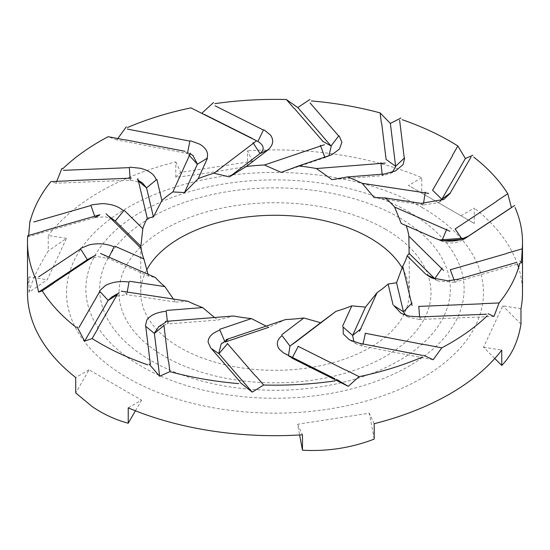 <?xml version="1.0" encoding="UTF-8"?>
<svg xmlns="http://www.w3.org/2000/svg" width="550" height="550" viewBox="0 0 550 550"><rect width="100%" height="100%" fill="white"/><g stroke="black" fill="none" stroke-linecap="round" stroke-linejoin="round"><path stroke-width="0.41" stroke-dasharray="2.75 2.06" d="M187.853 153.615L192.857 155.382M187.413 153.512L184.642 151.477M117.803 138.545L116.848 139.92L187.543 153.539M116.848 139.92L108.213 136.696M95.535 217.374L105.545 216.837L113.891 219.828M94.662 216.226L95.095 217.484M28.641 235.455L28.552 236.679L95.219 217.449M28.552 236.679L27.761 235.709M286.488 354.413L292.084 358.167L292.449 357.452M221.196 343.887L225.046 342.059L229.604 338.319M224.778 341.44L225.039 342.052M420.977 203.424L423.273 205.012L423.486 203.672M423.273 205.012L374.199 197.594M440.364 201.066L438.274 202.599L423.28 205.012M257.923 141.488L251.859 138.442M201.74 113.341L190.891 107.882M420.674 316.834L419.767 319.461L419.574 316.876M493.969 316.436L419.629 319.474M88.646 258.933L98.45 256.692L108.302 258.479L103.201 254.533M108.962 257.153L108.309 258.472L148.727 276.183L155.382 277.475M392.384 172.274L390.328 173.539L382.284 175.663L382.126 174.206M383.811 174.164L382.284 175.663L332.021 179.651M66.461 238.343L48.249 235.524L48.249 250.917C38.252 267.204 31.845 281.002 29.026 292.325L47.245 279.744L66.461 238.343L48.249 250.917M175.808 161.879L180.689 172.391L252.409 161.294L247.528 166.176C222.661 170.837 198.749 174.536 175.808 177.272L175.808 161.879A247.5 142.89 0 0 0 48.249 235.524M175.808 177.272L180.689 172.391M520.974 308.653L502.755 305.834L483.539 347.243L494.787 358.49M520.974 324.053L502.755 305.834M112.172 296.814L126.72 294.656M127.194 292.057L126.727 294.642M173.387 299.042L175.801 302.074L126.727 294.656L124.713 291.521M130.089 178.179L130.233 180.194L131.182 178.365M56.739 181.342L56.031 183.226L130.35 180.194M56.031 183.226L50.93 181.583M158.874 326.569L167.716 324.005L169.097 320.946M167.386 321.248L167.716 323.991L217.979 320.018L233.537 316.002M328.921 155.698L324.954 157.609L324.768 157.101M330.082 155.341L324.961 157.609L281.167 172.397M175.801 302.074L187.825 301.228M130.714 180.194L142.457 182.999M483.539 347.243L501.751 350.061M374.192 423.706L369.311 413.188L297.591 424.284L299.606 434.974M374.192 439.106L369.311 413.188M297.591 424.284L302.472 434.803M128.226 407.846L141.556 400.146L89.052 369.834L75.721 392.927M135.41 410.788L141.556 400.146M89.052 369.834L75.721 377.534M29.026 292.325L29.026 276.932L47.245 279.744M252.409 161.294L247.528 150.782L247.528 166.176M421.774 177.739L408.444 185.439L474.279 223.444L421.774 193.133L421.774 177.739A247.5 142.89 0 0 0 247.528 150.782M421.774 193.133L408.444 185.439M460.948 215.751L474.279 208.051L474.279 223.444M214.534 317.508L217.979 320.018M148.046 274.271L148.727 276.183M402.153 267.891A134.269 77.523 180 0 1 409.269 292.793A134.269 77.523 180 0 1 275 370.308A134.269 77.523 180 0 1 140.731 292.793A134.269 77.523 180 0 1 146.671 269.988M266.145 326.109L268.833 327.271L285.567 319.55M522.5 292.793A247.5 142.89 0 0 0 518.602 267.527M517.474 264.131A247.5 142.89 0 0 0 474.279 208.051M29.026 276.932A247.5 142.89 0 0 0 27.5 292.793M291.734 357.981L288.447 355.444M469.528 235.476L462.653 239.965L462.124 239.195M466.73 237.263L462.578 240.027M360.058 343.331L362.594 346.149L363.062 343.977M433.152 359.748L362.478 346.129M419.286 319.474L408.348 317.123L405.556 315.178M462.323 240.171C455.703 243.547 448.828 243.884 441.698 241.182L442.007 240.453M435.916 238.666L441.691 241.182L435.985 238.686M454.898 282.171L454.176 280.225M454.465 282.294L438.158 281.016L435.462 279.338M459.119 278.96L454.905 282.178M521.448 262.989L454.795 282.212M362.147 346.053L356.703 344.039L353.946 341.866M408.732 211.86A189.131 109.196 180 0 1 323.95 394.543A189.131 109.196 180 0 1 92.317 260.81A189.131 109.196 180 0 1 408.732 211.86M422.414 207.68A208.471 120.361 0 0 0 73.631 261.642A208.471 120.361 0 0 0 328.955 409.049A208.471 120.361 0 0 0 422.414 207.68M398.963 217.498A175.312 101.214 0 0 0 105.662 262.873A175.312 101.214 0 0 0 320.375 386.836A175.312 101.214 0 0 0 398.963 217.498M385.289 229.116A155.973 90.049 180 0 1 315.37 379.768A155.973 90.049 180 0 1 124.341 269.486A155.973 90.049 180 0 1 385.289 229.116M190.169 153.828L187.701 152.377M438.274 202.599L443.836 199.403M390.328 173.539L395.457 170.954M326.693 156.942L332.09 154.536M138.229 180.242L136.868 179.334M140.731 246.854L140.731 292.793M409.269 246.854L409.269 292.793M290.792 357.445L283.387 352.797M408.348 317.123L401.129 313.349M439.656 239.924L438.859 239.944L441.911 241.278L441.011 240.886L443.547 240.708M461.182 239.491L463.643 239.319M438.158 281.016L431.283 277.784M356.703 344.039L349.422 339.845"/><path stroke-width="0.82" d="M207.446 158.269L198.186 178.688A134.269 77.523 180 0 1 214.019 173.209L255.963 141.274M252.01 138.291L204.49 114.476M203.94 114.421L190.891 107.882A247.5 142.89 180 0 0 127.463 127.538M189.894 141.13L127.284 129.071M206.917 158.441C208.794 153.017 206.442 148.28 199.863 144.244L190.699 140.862M192.857 155.382L197.416 164.127M189.942 140.882L187.406 153.512M206.924 158.448L197.374 164.223M198.186 178.688L184.518 192.562L197.367 164.23L188.904 155.045M124.609 139.851L108.213 136.696A247.5 142.89 180 0 0 62.645 168.871M184.841 151.284L125.152 139.782M107.559 215.373L115.17 220.901M90.894 205.288L94.662 216.226M107.848 215.607L115.266 220.997L123.64 210.925C118.463 206.284 111.203 203.851 101.846 203.617L91.499 204.909M95.102 217.477L99.619 215.022M43.223 231.248L27.761 235.709A247.5 142.89 180 0 0 27.5 242.268L27.5 292.793A247.5 142.89 0 0 0 75.721 377.534L75.721 392.927L92.139 406.553C103.104 414.088 115.136 419.65 128.226 423.239L128.226 407.846A247.5 142.89 0 0 0 302.472 434.803L302.472 450.196C327.339 451.605 351.251 447.906 374.192 439.106L374.192 423.706A247.5 142.89 0 0 0 501.751 350.061L501.751 365.454C511.748 355.245 518.155 341.44 520.974 324.053L520.974 308.653A247.5 142.89 0 0 0 522.5 292.793L522.5 242.268A247.5 142.89 180 0 1 522.239 248.834L506.777 253.296M99.811 214.741L43.519 230.979M292.449 357.452L298.141 346.569M336.518 379.369L348.26 386.32L291.974 358.119M348.26 386.32L359.109 376.661L346.06 370.116M297.99 346.252L345.51 370.061M281.731 334.799L303.827 317.982L320.636 322.74L335.981 311.334A134.269 77.523 180 0 0 351.814 305.848L342.554 326.274M285.835 354.104L283.387 352.797L279.462 349.381C275.928 344.582 276.788 339.996 282.033 335.624L289.974 346.067M288.447 355.444L289.981 346.074L320.636 322.74M218.776 353.451L221.196 343.887L228.415 338.944M211.173 348.404L218.976 353.698L227.404 343.764M268.833 327.271L225.046 342.059L219.917 330.11C212.094 332.977 208.154 337.012 208.106 342.21L210.719 347.964M240.096 382.429L252.216 392.116L218.907 353.629M252.216 392.116L263.636 385.014L255.908 376.083M227.315 343.413L255.441 375.911M458.501 279.132L448.154 280.857L431.283 277.784L426.367 274.519L434.734 278.671L442.152 268.029M435.462 279.338L409.124 253.392L408.849 236.17L443.589 270.462M423.486 203.672L425.288 192.108M420.496 203.266L385.124 197.924L374.199 197.594L362.175 183.315L428.739 193.38M450.326 193.002L441.829 199.258L432.671 190.334M441.664 199.519L440.364 201.066M472.862 155.217L465.376 158.524L441.788 199.341M465.376 158.524L457.861 145.977L452.396 155.444M432.596 190.218L452.513 155.753M201.74 113.341L258.026 141.542M268.269 149.738L246.173 166.561L229.364 176.928L214.019 173.209M264.165 129.938L270.538 135.101C274.072 140.305 273.212 145.207 267.967 149.813L260.026 153.588L229.364 176.928M419.574 316.876L418.818 306.646M488.084 313.748L493.969 316.436L499.07 302.961L481.828 303.662M418.605 306.412L481.374 303.847M393.085 304.954L388.107 284.041L396.557 282.755L402.71 266.207A134.269 77.523 180 0 0 407.186 255.867L425.748 274.189M419.939 316.855L409.372 316.174L401.129 313.349L393.766 305.546L403.459 311.768L396.557 282.755M258.266 141.68C264.11 145.502 264.694 149.476 260.019 153.588L252.972 142.629M115.259 220.99L140.876 246.276L141.151 248.366L106.102 213.771M100.561 253.474L155.382 277.475A134.269 77.523 180 0 0 164.876 286.619L129.504 281.27M87.677 259.497L88.646 258.933M80.472 248.738L87.347 259.689M108.962 257.153L114.084 246.785C106.308 243.636 98.086 242.976 89.43 244.819L80.864 248.277M420.977 203.411L443.836 199.403L450.209 193.353M404.429 158.001L395.608 166.244L386.093 159.472M395.629 166.526L392.384 172.274M382.126 174.206L380.902 162.69M383.811 174.151L395.457 170.954L403.061 164.656L404.614 158.345M404.271 158.146L399.616 120.161M400.902 118.03L390.362 123.413L395.622 166.334M190.472 153.168L172.879 191.936A134.269 77.523 180 0 0 161.892 200.502L156.887 179.472M129.346 167.633L63.498 170.328M156.234 179.898C154.454 174.46 149.249 170.596 140.628 168.3L130.061 167.193M90.963 205.494L33.763 221.994M29.975 220.811L28.641 235.455M165.371 321.406L233.537 316.002A134.269 77.523 180 0 0 251.446 318.587L219.711 329.306M163.9 325.181L168.348 361.419M168.664 361.68L169.881 371.635A247.5 142.89 180 0 0 238.7 383.618M211.248 348.459L239.883 381.549M121.261 291.163L187.825 301.228A134.269 77.523 180 0 0 202.654 307.574L166.43 310.447M117.404 294.326L97.488 328.783M97.604 329.099L92.139 338.559A247.5 142.89 180 0 0 147.868 364.87M145.722 326.336L150.384 364.382M167.386 321.248L166.189 311.286C156.977 312.201 150.562 315.047 146.939 319.818L145.386 325.696M94.896 255.544L53.659 282.982M53.556 283.298L42.233 290.833A247.5 142.89 180 0 0 76.285 327.449M99.832 291.383L78.932 327.553M127.194 292.057L129.023 282.026C119.831 280.823 111.911 282.026 105.263 285.622L99.791 290.696M294.408 342.98L335.981 311.334M422.538 356.998A247.5 142.89 180 0 1 359.109 376.661M359.638 343.317L422.716 355.465M343.083 327.002L343.296 333.933L349.422 339.845L359.301 343.179M246.173 166.561A134.269 77.523 180 0 1 264.433 164.993L324.356 144.753M322.685 141.123L294.559 108.625M294.092 108.453L286.364 99.529A247.5 142.89 180 0 0 214.844 103.661M263.402 130.027L215.126 105.834M330.117 155.292L298.554 165.956A134.269 77.523 180 0 1 316.463 168.541L385.234 163.082M386.1 159.356L381.652 123.124M381.336 122.856L380.119 112.901A247.5 142.89 180 0 0 311.3 100.925M338.683 136.001L310.118 102.994M330.082 155.334L332.09 154.536L339.433 149.105L341.894 142.271L339.281 136.077M450.189 269.803L506.481 253.564M515.082 207.542A247.5 142.89 180 0 1 522.5 242.268M469.088 235.792L511.314 207.701M435.923 238.659C443.692 241.574 451.914 241.904 460.57 239.663L469.136 235.764M408.849 236.17A134.269 77.523 180 0 0 406.141 225.631L435.27 238.384M34.918 277.001A247.5 142.89 180 0 1 27.5 242.268M80.602 248.951L38.686 276.836M141.151 248.366A134.269 77.523 180 0 0 143.859 258.913L114.73 246.153M137.844 178.626L147.29 218.329A134.269 77.523 180 0 0 142.814 228.669L124.355 210.451M131.395 178.131L68.626 180.696M68.172 180.874L50.93 181.583A247.5 142.89 180 0 0 30.174 221.313M412.074 305.559L402.71 266.207M519.826 263.23A247.5 142.89 180 0 1 499.07 302.961M458.638 279.159L516.237 262.543M362.175 183.315A134.269 77.523 180 0 0 347.346 176.962L383.57 174.089M402.132 119.666A247.5 142.89 180 0 1 457.861 145.977M407.186 255.867L409.124 253.392M108.336 300.149L112.172 296.814M99.674 291.211L108.171 300.403L117.329 294.676M154.371 333.135L158.874 326.569M145.571 326.212L154.392 333.41L163.907 325.538M149.098 364.079L159.637 376.255L154.378 333.341M159.637 376.255L169.881 371.635M331.224 146.218L328.921 155.698M338.827 135.809L331.024 145.963L322.596 141.247M450.203 193.091L471.068 156.984M347.346 176.962L332.021 179.651L316.463 168.541M184.518 192.562L172.879 191.936M142.457 182.999L146.513 187.784M129.326 167.427L130.089 178.179M156.241 179.905L146.541 187.887L137.947 180.675M146.534 187.894L153.443 216.913L147.29 218.329M161.892 200.502L153.443 216.913M61.916 168.369L56.739 181.342M494.787 358.49L501.751 365.454M299.606 434.974L302.472 450.196M128.226 423.239L135.41 410.788M202.654 307.574L214.534 317.508M164.876 286.619L173.387 299.042M143.859 258.913L148.046 274.271M142.814 228.669L140.876 246.276M298.554 165.956L281.167 172.397L264.433 164.993M146.671 269.988A134.269 77.523 180 0 1 369.944 237.978A134.269 77.523 180 0 1 402.153 267.891M385.124 197.924A134.269 77.523 180 0 1 394.618 207.061L401.273 223.486L406.141 225.631M388.107 284.041A134.269 77.523 180 0 1 377.121 292.6L365.482 307.106L351.814 305.848M303.827 317.982A134.269 77.523 180 0 1 285.567 319.55L226.174 339.604M251.446 318.587L266.145 326.109M518.602 267.527A247.5 142.89 0 0 0 517.474 264.131M77.138 326.899L84.624 341.144L92.139 338.559M35.269 276.478L38.589 292.132L42.233 290.833M126.314 126.823L117.803 138.545M213.482 102.554L201.816 113.266M309.904 99.495L297.784 107.546L286.364 99.529M390.362 123.413L380.119 112.901M473.715 157.087A247.5 142.89 180 0 1 507.767 193.71L511.411 207.536L466.73 237.263M514.731 205.446L511.411 207.536M520.025 261.113L521.448 262.989L522.239 248.834M487.355 315.666A247.5 142.89 180 0 1 441.788 347.847L433.152 359.748L423.686 355.293M335.156 380.875A247.5 142.89 180 0 1 263.636 385.014M449.934 231.282L394.618 207.061M455.104 228.999L496.341 201.561M496.444 201.245L507.767 193.71M359.528 331.375L377.121 292.6M365.159 333.259L424.848 344.754M425.391 344.685L441.788 347.847M420.207 316.924L486.502 314.215M405.556 315.178L403.466 311.774L412.053 302.961M289.974 346.081L297.028 341.007M286.22 354.324L334.874 378.703M263.512 129.793L257.916 141.488M87.354 259.683L94.751 255.867M38.589 292.132L87.278 259.738M462.124 239.195L455.249 229.144M297.784 107.546L331.093 146.039M84.624 341.144L108.213 300.327M363.062 343.977L365.358 333.534M324.954 157.616L320.396 145.317M442.007 240.453L446.799 229.103M454.176 280.225L450.381 269.981M435.985 238.686L401.273 223.486M353.946 341.866L352.632 335.438L365.482 307.106M343.076 327.002L352.626 335.431L361.096 328.591M193.167 155.561L190.169 153.828M258.012 141.536L252.594 138.765M111.787 297.034L119.233 292.71M158.476 326.817L165.866 322.094M142.828 183.239L138.229 180.242M443.547 240.708L461.182 239.491M462.997 239.738L468.174 236.417L465.609 238.054L439.656 239.924M88.632 258.933L95.769 255.173"/></g></svg>
